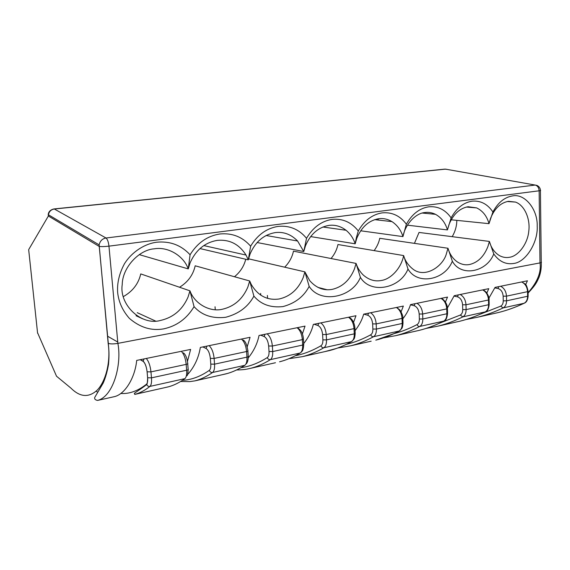 <?xml version="1.0" encoding="UTF-8"?>
<svg xmlns="http://www.w3.org/2000/svg" width="570" height="570" viewBox="0 0 570 570"><rect width="100%" height="100%" fill="white"/><g stroke="black" fill="none" stroke-linecap="round" stroke-linejoin="round"><path stroke-width="0.85" d="M466.353 207.053L476.648 207.893C482.804 210.893 486.93 216.151 489.003 223.668L492.907 211.99C497.973 202.585 504.521 197.227 512.551 195.909C524.892 193.28 537.802 209.553 537.204 226.076C538.166 242.371 525.853 262.207 513.677 263.468C505.754 264.701 499.12 261.516 493.762 253.921C486.787 272.168 461.016 277.341 452.345 261.21L447.97 248.256L379.734 238.296C378.979 242.328 377.119 246.432 374.155 250.615M452.345 261.21C445.013 280.098 417.432 285.627 407.999 269.012C400.275 288.591 370.685 294.526 360.397 277.383L356.072 263.425C357.561 267.957 359.976 271.84 363.325 275.082C368.868 279.877 374.811 281.687 381.159 280.511C391.141 279.222 401.472 267.615 403.638 255.574C405.07 260.654 408.027 265.057 412.523 268.784C424.793 279.101 443.417 266.197 446.481 253.422L447.97 248.256C449.773 254.405 453.057 259.072 457.831 262.257C461.686 264.516 465.583 265.271 469.516 264.516C477.845 262.549 483.994 256.514 487.956 246.418L489.381 241.423L419.036 232.439L414.433 243.362M452.209 236.678C455.245 231.413 456.784 225.977 456.812 220.369M493.762 253.921L489.381 241.423C491.219 248.028 494.682 252.809 499.755 255.773C502.982 257.398 506.203 257.904 509.416 257.291C518.151 256.293 527.784 243.768 528.796 230.993C530.392 219.564 524.956 205.399 515.48 202.079L508.44 201.317C500.467 202.806 494.468 208.591 490.435 218.666L489.003 223.668L451.191 219.792M360.66 230.786L402.94 236.614C405.128 224.459 415.494 213.216 424.899 212.524C428.462 212.019 432.003 212.624 435.516 214.327C441.408 217.64 445.384 222.834 447.443 229.917L451.126 217.89C456.484 208.143 463.453 202.578 472.038 201.182C480.581 200.405 487.535 204.01 492.907 211.99M476.648 207.893L468.077 206.732C459.562 208.307 453.178 214.313 448.939 224.744L447.443 229.917L407.436 225.179M266.119 235.503L297.583 240.996L303.767 251.527L306.532 238.317C312.959 227.38 321.494 221.075 332.139 219.379C342.734 218.381 351.448 222.257 358.295 231L356.407 237.498L355.174 243.796L356.813 238.239C361.551 227.017 368.811 220.512 378.594 218.73C383.175 218.089 387.643 219.058 391.996 221.63C397.333 225.207 400.981 230.202 402.94 236.614L406.367 224.21C412.046 214.099 419.484 208.307 428.683 206.817C437.838 205.977 445.32 209.667 451.126 217.89M310.629 236.586L355.174 243.796C353.429 238.41 350.386 233.892 346.047 230.259C340.661 226.197 334.918 224.58 328.826 225.414C318.288 227.309 310.515 234.085 305.499 245.756L303.767 251.527L257.099 242.528M203.761 245.577L246.048 255.075L248.299 259.863L250.629 246.212C257.505 234.819 266.682 228.214 278.181 226.397C289.624 225.307 299.072 229.283 306.532 238.317M297.583 240.996C291.106 234.348 283.639 231.555 275.175 232.61C263.803 234.633 255.453 241.723 250.123 253.864L248.299 259.863L199.949 248.563M139.251 254.633L188.264 268.897L190.081 254.762C197.441 242.87 207.352 235.944 219.806 233.992C232.204 232.795 242.478 236.871 250.629 246.212M246.048 255.075C239.094 244.124 229.468 239.229 217.177 240.39C204.865 242.564 195.873 249.981 190.188 262.642L188.264 268.897C183.697 255.887 168.043 246.375 154.278 248.826C139.315 249.681 122.365 267.33 122.229 284.637C119.03 304.786 141.303 325.819 160.248 320.511C173.223 317.583 182.486 309.774 188.036 297.084L189.96 290.835L140.747 273.913C138.496 283.725 132.71 291.284 123.391 296.585M360.397 277.383C352.246 297.704 320.426 304.088 309.175 286.397C303.817 296.599 295.089 303.326 282.998 306.575C270.657 307.942 260.96 304.458 253.899 296.122L249.696 280.982L247.879 286.974C242.663 299.143 234.07 306.589 222.108 309.31C209.71 312.203 194.57 303.76 189.96 290.835L194.064 306.653C186.889 318.623 176.75 326.033 163.633 328.883C151.463 331.02 140.042 327.522 129.376 318.381C122.614 310.679 118.703 302.1 117.662 292.638C116.971 283.105 119.244 273.45 124.502 263.668C132.333 251.384 145.065 243.789 156.458 242.236C169.938 240.918 181.146 245.093 190.081 254.762M309.175 286.397L304.9 271.869L303.176 277.633C298.26 289.325 290.272 296.436 279.207 298.972C267.344 300.654 258.025 295.809 251.242 284.437L249.696 280.982L195.196 265.798C193.116 274.975 187.901 282.129 179.543 287.252M284.687 267.188C289.246 262.57 292.175 257.22 293.464 251.156L356.072 263.425L354.433 268.969C349.795 280.219 342.335 287.031 332.068 289.403C323.582 290.857 316.122 287.928 309.688 280.597L304.9 271.869L248.541 258.823M358.295 231C364.33 220.497 372.288 214.455 382.171 212.874C392.003 211.955 400.069 215.738 406.367 224.21M248.249 357.896C253.771 351.077 257.369 343.61 259.036 335.481L305.028 326.111L302.406 333.92M303.689 343.56C308.477 337.511 311.69 331.127 313.329 324.416L355.979 315.723L353.564 322.307M355.067 330.629C359.228 325.299 362.107 319.806 363.689 314.156L403.361 306.069L401.123 311.712M402.847 318.815C406.467 314.148 409.025 309.41 410.535 304.608L447.521 297.07L445.448 301.979M447.4 307.978L454.226 295.709L488.789 288.662L486.858 292.973M488.946 298.096L495.059 287.387L527.442 280.789L525.64 284.608M96.173 391.155L97.741 392.288M37.527 332.652L56.523 376.221L70.944 388.134C79.943 397.112 88.628 397.846 97.007 390.336C105.265 382.178 111.036 362.563 108.15 343.275L99.137 244.879L48.4 214.748C48.671 211.648 50.516 209.717 53.936 208.941L54.349 209.005C51.129 209.518 49.148 211.434 48.4 214.748L48.372 216.009L99.08 246.354L99.137 244.879C100.042 240.968 102.336 238.68 106.02 238.004C107.466 239.179 108.45 241.894 108.963 246.147L117.883 343.368C122.016 364.964 113.074 396.734 97.555 400.418L114.57 396.613C125.307 394.027 135.083 377.397 136.686 360.411L190.637 349.417L187.459 361.394M187.494 374.668C194.313 367.087 198.595 358.01 200.341 347.436L250.073 337.305L247.209 346.809M331.049 258.516C334.576 254.32 336.877 249.653 337.96 244.523L403.638 255.574L407.999 269.012M539.142 190.793C538.885 187.672 537.581 185.763 535.237 185.065L536.897 185.392C539.035 186.376 540.21 187.993 540.424 190.252C540.944 190.43 540.524 190.615 539.142 190.793L108.963 246.147C104.588 246.653 101.346 246.739 99.23 246.397L108.3 343.361C110.359 344.088 113.551 344.088 117.883 343.368L539.997 262.905L539.142 190.793M447.044 169.397L444.764 169.126L54.1 208.926M253.899 296.122C248.185 306.753 238.794 313.806 225.72 317.276C212.354 318.808 201.801 315.26 194.064 306.653M50.331 210.565C48.585 212.118 47.93 213.935 48.372 216.009L28.956 249.147M234.477 276.742C240.241 272.047 243.996 266.219 245.741 259.264M318.01 287.423L327.173 289.76M267.387 295.445L267.572 298.381M155.496 321.024L137.227 312.666M117.762 342.043L107.481 336.165M378.43 220.063L377.91 218.837M260.761 295.21L260.647 293.436M215.261 309.731L215.047 306.76M283.055 360.81L279.549 361.808C286.411 360.062 293.286 357.126 300.183 353.015L270.408 359.634C268.947 359.777 267.914 359.093 267.302 357.575C268.577 356.628 269.147 354.604 269.012 351.505L268.662 345.99L272.367 346.026L302.357 339.635L302.663 345.057L272.709 351.548C272.88 355.673 272.111 358.366 270.408 359.634C263.839 363.724 257.277 366.617 250.729 368.298L275.467 362.734M441.194 298.359L441.209 298.374C441.23 297.618 447.322 301.836 447.414 308.285L446.738 308.883L446.88 313.771C446.88 317.419 445.811 319.877 443.681 321.131L419.72 326.453C418.537 326.56 417.646 325.933 417.048 324.587C418.615 323.646 419.385 321.779 419.356 318.986L419.185 314.013L422.648 314.013L446.738 308.883C446.339 303.881 444.422 300.39 440.981 298.409M482.84 289.881C483.474 289.873 484.7 290.764 486.531 292.545C488.511 295.837 489.359 298.139 489.074 299.464L488.483 299.991L488.583 304.722C488.547 308.263 487.421 310.657 485.213 311.904L462.826 316.877L460.268 315.067C461.899 314.134 462.712 312.31 462.719 309.603L462.591 304.793L465.982 304.779L488.483 299.991C488.12 295.153 486.182 291.797 482.655 289.916M521.835 281.929L525.084 283.995C526.11 284.266 527.107 286.674 528.069 291.206L527.549 291.669L527.613 296.257C527.542 299.685 526.374 302.022 524.101 303.261L503.132 307.921L500.688 306.161C502.37 305.235 503.224 303.461 503.246 300.832L503.16 296.172L506.481 296.158L527.549 291.669C527.221 286.981 525.262 283.746 521.664 281.965M394.112 333.564L375.801 340.14C383.582 338.195 391.383 335.153 399.214 331.013L373.528 336.72C372.26 336.834 371.327 336.193 370.721 334.79C372.21 333.849 372.923 331.932 372.866 329.04L372.645 323.903L376.186 323.91L402.028 318.402L402.812 317.725C403.154 316.614 402.263 314.12 400.154 310.237L396.699 307.43M349.339 317.497C350.194 317.953 354.013 319.969 354.932 327.85L354.027 328.626L354.269 333.856C354.355 337.761 353.429 340.347 351.505 341.615L323.888 347.75C322.527 347.878 321.544 347.216 320.939 345.762C322.328 344.814 322.976 342.848 322.884 339.855L322.606 334.526L326.225 334.554L354.027 328.626C353.55 323.276 351.704 319.478 348.505 317.248M183.462 352.866C185.635 354.583 187.038 358.031 187.68 363.218C188.171 363.624 187.672 364.016 186.183 364.38L186.647 370.222C186.91 374.568 186.333 377.368 184.901 378.63L149.981 386.389C148.485 386.61 147.374 385.997 146.633 384.551L146.518 384.18C147.488 383.247 147.851 381.109 147.609 377.768L147.096 371.811L150.965 371.882L186.183 364.38C185.535 358.38 183.911 354.027 181.31 351.32M243.134 340.034C245.335 341.117 246.903 344.608 247.836 350.5C248.278 350.863 247.864 351.206 246.582 351.519L246.96 357.134C247.152 361.323 246.44 364.052 244.815 365.32L212.617 372.474C211.042 372.637 209.952 371.925 209.34 370.343C210.48 369.403 210.957 367.322 210.772 364.109L210.344 358.38L214.128 358.43L246.582 351.519C245.991 345.748 244.281 341.601 241.438 339.065M528.091 292.652C537.453 282.036 541.422 272.118 539.997 262.905C541.386 262.62 541.806 262.307 541.244 261.965L540.424 190.551M97.555 400.418L97.548 400.418C95.204 399.962 94.278 398.943 94.77 397.368L103.184 383.076C105.493 377.839 107.267 371.611 108.514 364.401C109.355 354.861 108.941 350.265 108.3 343.361L108.15 343.275M106.02 238.004L535.237 185.065L445.533 169.133L54.349 209.005L106.02 238.004M28.671 249.632L37.591 333.222M300.183 353.015C301.972 351.747 302.798 349.089 302.663 345.057L303.724 344.145L303.447 339.236M267.123 333.835C270.059 336.293 271.805 340.354 272.367 346.026L272.709 351.548L269.012 351.505M267.302 357.575C258.466 363.133 249.674 366.503 240.932 367.693M297.077 327.729C300.048 330.08 301.808 334.048 302.357 339.635L303.418 338.744C302.599 330.828 299.378 329.396 298.245 328.277M260.604 335.16L264.181 336.535L264.964 334.269M264.181 336.535C266.603 337.967 268.092 341.117 268.662 345.99M447.564 313.521C446.994 318.017 445.897 320.454 444.272 320.839L443.681 321.131C435.501 325.27 427.343 328.349 419.214 330.365L395.808 335.637C403.752 333.657 411.725 330.593 419.72 326.453C421.807 325.192 422.84 322.706 422.819 318.986L446.88 313.771L447.557 313.158L447.429 308.641M443.724 321.124C435.537 325.263 427.365 328.341 419.214 330.365L414.383 331.455M410.471 304.815L414.255 305.741L414.924 303.717M416.948 303.304C420.332 305.349 422.235 308.919 422.648 314.013L422.819 318.986L419.356 318.986M417.048 324.587C409.331 328.634 401.629 331.647 393.941 333.642M414.255 305.741C417.083 306.888 418.722 309.645 419.185 314.013M489.181 304.508C488.697 308.676 487.528 311.07 485.697 311.683L485.213 311.904C476.748 316.029 468.305 319.129 459.883 321.209L437.945 326.147C446.217 324.102 454.504 321.01 462.826 316.877C464.992 315.623 466.082 313.201 466.103 309.603L488.583 304.722L489.174 304.188L489.081 299.784M485.284 311.883C476.784 316.022 468.319 319.129 459.883 321.209L454.874 322.335M454.083 296.094L457.575 296.849L458.209 294.897M460.19 294.49C463.674 296.429 465.605 299.856 465.982 304.779L466.103 309.603L462.719 309.603M460.268 315.067L438.736 323.525M457.575 296.849C460.489 297.918 462.156 300.568 462.591 304.793M528.141 296.072C527.756 299.898 526.545 302.235 524.5 303.09L524.101 303.261C515.401 307.365 506.723 310.486 498.066 312.609L477.461 317.248C485.989 315.146 494.546 312.039 503.132 307.921C505.369 306.674 506.509 304.309 506.566 300.825L527.613 296.257L528.134 295.787L528.077 291.484M524.186 303.24C515.444 307.365 506.737 310.486 498.066 312.609L492.915 313.771M494.853 287.914L498.08 288.534L498.686 286.646M500.624 286.254C504.186 288.085 506.139 291.391 506.481 296.158L506.566 300.825L503.246 300.832M500.688 306.161L480.845 313.963M498.08 288.534C501.059 289.539 502.754 292.082 503.16 296.172M403.011 323.169C402.555 328.384 401.8 328.106 401.757 328.541L399.214 331.013C401.251 329.745 402.256 327.23 402.221 323.461L376.407 329.061C376.464 332.901 375.502 335.452 373.528 336.72C365.919 340.86 358.338 343.874 350.778 345.776L371.177 341.181M370.6 312.745C373.863 314.918 375.723 318.637 376.186 323.91L376.407 329.061L372.866 329.04M370.721 334.79C362.548 339.285 354.397 342.477 346.282 344.351M396.378 307.494C399.705 309.596 401.594 313.236 402.028 318.402L402.221 323.461L402.997 322.762L402.826 318.124M363.795 314.134L367.828 315.267C370.543 316.5 372.146 319.378 372.645 323.903M367.828 315.267L368.534 313.165M355.195 333.514C354.711 339.228 353.92 338.744 353.956 339.114L351.505 341.615C344.102 345.748 336.72 348.74 329.353 350.6L302.535 356.635C309.631 354.832 316.749 351.875 323.888 347.75C325.741 346.482 326.61 343.86 326.503 339.884L354.269 333.856L355.181 333.065L354.953 328.291M336.599 348.405L324.978 351.583M314.113 324.259L317.932 325.506L318.68 323.325M320.789 322.898C323.91 325.206 325.719 329.089 326.225 334.554L326.503 339.884L322.884 339.855M320.939 345.762C312.389 350.75 303.874 354.063 295.395 355.694M317.932 325.506C320.518 326.831 322.079 329.838 322.606 334.526M184.901 378.63C179.379 382.648 173.836 385.391 168.278 386.866L134.734 394.419C139.842 393.043 144.93 390.365 149.981 386.389C151.285 385.135 151.784 382.292 151.477 377.846L186.647 370.222C188.129 369.845 188.627 369.445 188.136 369.025L187.722 363.788M168.741 386.738L164.972 387.607M140.234 359.684L143.127 361.38L144.011 358.915M146.262 358.459C148.706 361.273 150.273 365.755 150.965 371.882L151.477 377.846L147.609 377.768M146.518 384.18C137.947 390.942 129.383 394.041 120.819 393.471M143.127 361.38C145.108 363.069 146.433 366.546 147.096 371.811M244.815 365.32C238.538 369.396 232.268 372.246 226.005 373.87L194.954 380.86C200.847 379.314 206.739 376.521 212.617 372.474C214.142 371.205 214.783 368.441 214.555 364.166L246.96 357.134C248.242 356.82 248.655 356.471 248.214 356.093L247.872 351.027M227.572 373.435L222.272 374.704M136.052 315.723L142.65 318.808M202.827 346.93L206.091 348.462L206.924 346.097M209.126 345.648C211.84 348.277 213.508 352.538 214.128 358.43L214.555 364.166L210.772 364.109M209.34 370.343C200.348 376.57 191.392 379.898 182.478 380.325M206.091 348.462C208.314 350.009 209.732 353.315 210.344 358.38M507.279 201.516L515.48 202.079M391.996 221.63L374.697 219.635M322.884 227.003L346.047 230.259M435.516 214.327L422.32 213.052M236.614 369.951C242.528 369.93 246.717 369.182 246.753 369.146L250.729 368.298M303.746 344.643C303.041 352.132 302.043 350.557 301.466 352.068M383.382 337.903L395.808 335.637M426.068 328.413L437.945 326.147M466.089 319.492L477.461 317.248M541.251 262.528C541.521 267.565 540.802 272.446 539.092 277.163C537.018 281.765 536.014 284.665 528.098 293.037M337.746 347.992L350.778 345.776M318.174 287.501L326.988 289.752M288.919 358.694L302.535 356.635M188.178 369.624C187.865 373.834 187.43 375.886 186.882 375.78M140.462 359.642L143.113 361.195C145.122 362.997 146.454 366.539 147.117 371.825L147.637 377.782C147.466 382.627 147.131 384.885 146.633 384.551C140.398 389.524 132.945 393.827 134.52 393.507L134.734 394.419M248.242 356.642C248.157 362.121 246.639 363.069 246.496 363.681M180.633 381.494L189.839 381.601L194.954 380.86"/></g></svg>
